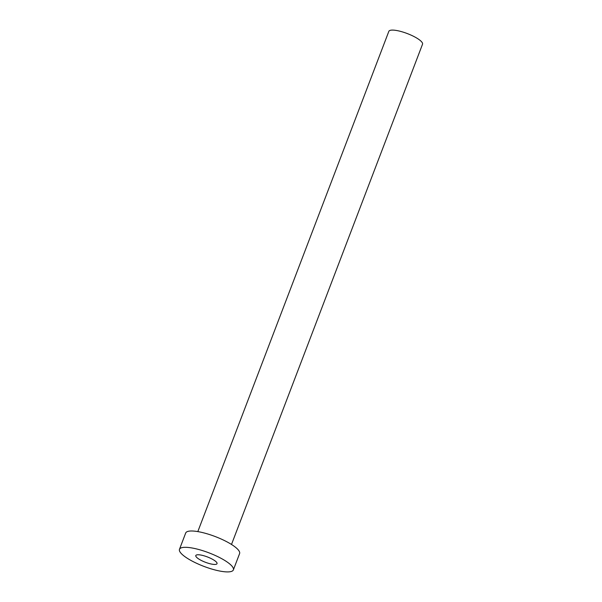 <?xml version="1.0" encoding="UTF-8"?>
<svg xmlns="http://www.w3.org/2000/svg" width="602" height="602" viewBox="0 0 602 602"><rect width="100%" height="100%" fill="white"/><g stroke="black" fill="none" stroke-linecap="round" stroke-linejoin="round"><path stroke-width="0.9" d="M204.108 555.827A11.355 2.844 -159.1 0 0 195.808 555.556A11.355 2.844 -159.1 0 0 208.736 563.389A11.355 2.844 -159.1 0 0 217.029 563.66A11.355 2.844 -159.1 0 0 204.108 555.827M197.817 531.604L388.839 31.349A18.03 4.515 20.9 0 1 402.016 31.786A18.03 4.515 20.9 0 1 422.529 44.217L231.499 544.464M179.471 549.317L185.694 533.011A28.851 7.224 20.9 0 1 206.772 533.703A28.851 7.224 20.9 0 1 239.596 553.592L233.373 569.898A28.851 7.224 20.9 0 1 212.295 569.206A28.851 7.224 20.9 0 1 179.471 549.317A28.851 7.224 20.9 0 1 200.541 550.01A28.851 7.224 20.9 0 1 233.373 569.898"/></g></svg>
